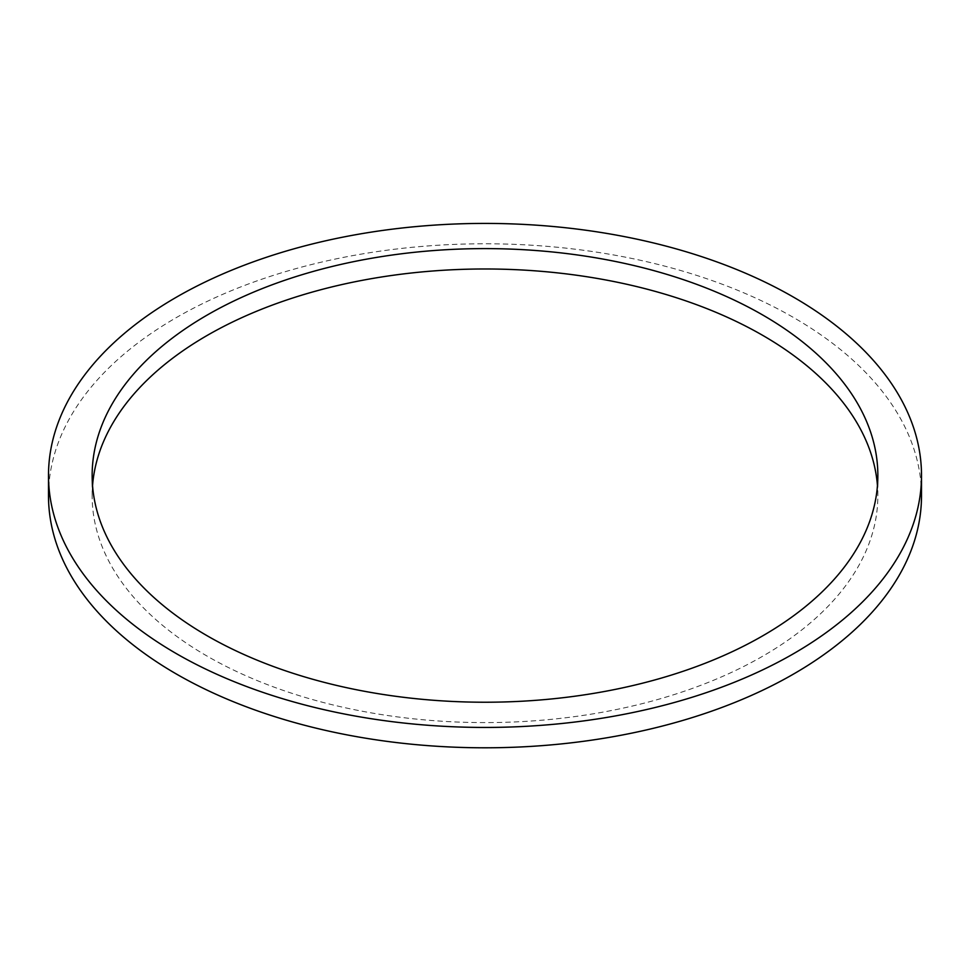 <?xml version="1.0" encoding="UTF-8"?>
<svg xmlns="http://www.w3.org/2000/svg" width="970" height="970" viewBox="0 0 970 970"><rect width="100%" height="100%" fill="white"/><g stroke="black" fill="none" stroke-linecap="round" stroke-linejoin="round"><path stroke-width="0.73" stroke-dasharray="4.85 3.64" d="M92.55 485.606A392.85 226.81 0 0 0 92.15 495.791A392.85 226.81 0 0 0 207.216 656.169A392.85 226.81 0 0 0 635.338 705.336A392.85 226.81 0 0 0 877.85 495.791A392.85 226.81 0 0 0 877.45 485.606M48.5 495.791A436.5 252.006 180 0 1 485 243.773A436.5 252.006 180 0 1 921.5 495.791M877.85 495.791L877.85 475.421M92.15 495.791L92.15 475.421"/><path stroke-width="1.45" d="M207.216 635.799A392.85 226.81 180 0 1 92.15 475.421A392.85 226.81 180 0 1 485 248.611A392.85 226.81 180 0 1 877.85 475.421A392.85 226.81 180 0 1 635.338 684.965A392.85 226.81 180 0 1 207.216 635.799M877.45 485.606A392.85 226.81 0 0 0 485 268.981A392.85 226.81 0 0 0 92.55 485.606M176.346 653.622A436.5 252.006 0 0 0 652.046 708.258A436.5 252.006 0 0 0 921.5 475.421A436.5 252.006 0 0 0 485 223.415A436.5 252.006 0 0 0 48.5 475.421A436.5 252.006 0 0 0 176.346 653.622M921.5 475.421L921.5 495.791A436.5 252.006 180 0 1 652.046 728.615A436.5 252.006 180 0 1 176.346 673.992A436.5 252.006 180 0 1 48.5 495.791L48.5 475.421"/></g></svg>
